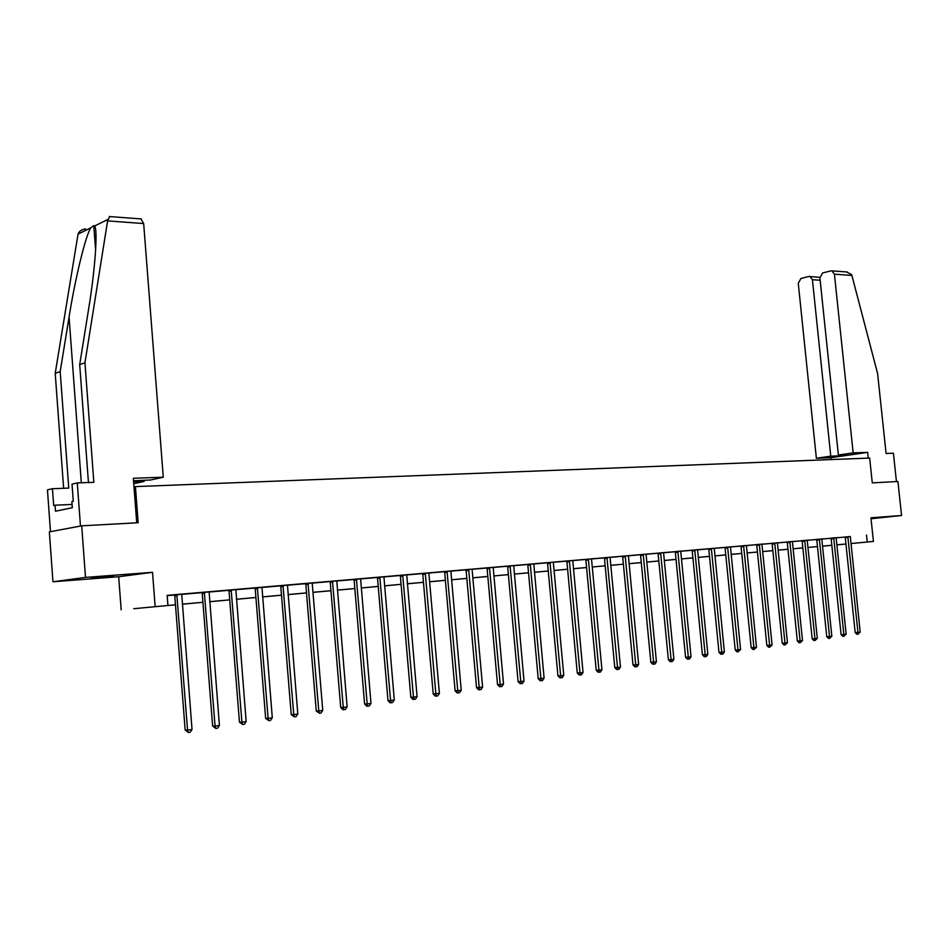 <?xml version="1.0" encoding="UTF-8"?>
<svg xmlns="http://www.w3.org/2000/svg" width="949" height="949" viewBox="0 0 949 949"><rect width="100%" height="100%" fill="white"/><g stroke="black" fill="none" stroke-linecap="round" stroke-linejoin="round"><path stroke-width="1.42" d="M91.46 578.297L113.465 576.197L91.46 578.297M871.016 518.545L878.75 517.679L870.98 518.225M133.726 608.7L175.458 604.786L133.726 608.7M118.684 576.731L152.528 572.318L85.505 577.407L81.697 525.817L49.348 531.891L52.966 581.773L118.684 576.731L121.175 609.839M831.846 545.355L822.534 546.138M85.505 577.407L52.966 581.773M871.028 518.771L901.55 515.485L870.933 517.81L873.424 541.428L850.933 543.552L873.424 541.428M81.697 525.817L138.174 522.745L135.422 486.6L869.664 458.07L872.285 482.875L897.932 481.487L901.55 515.485M135.422 486.6L133.987 486.908M850.304 536.6L167.154 595.355L167.926 605.367M167.166 595.64L174.509 595.011M181.71 594.382L201.959 592.639M209.077 592.022L228.768 590.325M235.815 589.709L254.961 588.06M261.924 587.455L280.548 585.841M287.428 585.248L305.554 583.682M312.363 583.101L330.003 581.571M336.741 580.99L353.906 579.507M360.573 578.926L377.287 577.49M383.882 576.921L400.158 575.509M406.682 574.94L422.542 573.576M428.995 573.018L444.452 571.678M450.834 571.132L465.9 569.827M472.222 569.281L486.896 568.012M493.16 567.466L507.466 566.233M513.67 565.699L527.62 564.489M533.753 563.967L547.359 562.793M553.433 562.259L566.707 561.12M572.733 560.598L585.675 559.483M591.642 558.961L604.276 557.87M610.183 557.36L622.508 556.292M628.357 555.794L640.397 554.75M646.186 554.252L657.942 553.231M663.683 552.733L675.154 551.749M680.848 551.25L692.046 550.29M697.681 549.803L708.63 548.854M714.217 548.368L724.906 547.443M730.445 546.968L740.884 546.066M746.377 545.592L756.578 544.702M762.023 544.24L772 543.374M777.397 542.911L787.136 542.069M792.486 541.606L802.024 540.776M807.326 540.325L816.638 539.518M821.893 539.068L831.004 538.273M836.223 537.822L845.132 537.051M850.316 536.517L845.108 536.992M846.14 634.157L843.91 636.269L843.863 634.49L846.14 634.157L836.199 538.463L836.235 537.715L837.706 537.597L832.237 538.059L829.497 538.332L830.98 538.202L831.17 538.925L841.099 634.608L843.863 634.49L833.72 537.941M831.846 636.245L829.58 638.38L829.533 636.577L831.846 636.245L821.87 539.708L821.917 538.961L823.412 538.83L817.848 539.305L815.108 539.578L816.615 539.447L816.804 540.171L826.757 636.696L829.533 636.577L819.355 539.174M817.303 638.357L815.013 640.516L814.942 638.701L817.303 638.357L807.291 540.966L807.338 540.218L808.868 540.088L803.198 540.574L800.458 540.847L801.988 540.705L802.19 541.44L812.178 638.819L814.942 638.701L804.728 540.444M802.498 640.516L800.185 642.687L800.102 640.872L802.498 640.516L792.462 542.259L792.51 541.499L794.064 541.357L788.299 541.855L785.558 542.128L787.112 541.998L787.314 542.733L797.326 640.978L800.102 640.872L789.853 541.725M777.409 542.816L770.386 543.445L771.976 543.303L772.178 544.05L782.213 643.173L784.989 643.066L774.716 543.03M772.083 644.952L769.71 647.159L769.603 645.308L772.083 644.952L761.988 544.904L762.047 544.121L763.648 543.991L757.682 544.501L754.941 544.773L756.555 544.631L756.768 545.39L766.839 645.415L769.603 645.308L759.295 544.358M756.472 647.23L754.064 649.46L753.933 647.598L756.472 647.23L746.4 545.473L739.212 546.138L740.861 545.995L741.074 546.754L751.169 647.692L753.933 647.598L743.601 545.722M730.457 546.873L724.882 547.371M714.229 548.273L706.898 548.925L708.595 548.783L708.82 549.554L718.974 652.378L721.738 652.283L711.335 548.51M707.847 654.312L706.424 656.459L705.344 656.613L705.178 654.691L707.847 654.312L697.645 550.491L697.705 549.685L699.437 549.53L693.007 550.088L690.279 550.361L692.023 550.206L692.236 550.989L702.414 654.786L705.178 654.691L694.751 549.934M691.038 656.755L689.591 658.926L688.5 659.081L688.31 657.159L691.038 656.755L680.801 551.95L680.86 551.132L682.628 550.978L676.079 551.547L673.351 551.82L675.119 551.666L675.344 552.46L685.558 657.242L688.31 657.159L677.847 551.393M673.897 659.258L672.438 661.441L671.323 661.607L671.121 659.662L673.897 659.258L663.636 553.445L663.707 552.615L665.498 552.46L658.82 553.042L656.103 553.314L657.906 553.16L658.131 553.955L668.369 659.745L671.121 659.662L660.634 552.887M656.423 661.797L654.952 664.003L653.814 664.17L643.303 555.201L640.587 555.473L650.848 662.295L656.423 661.797L646.139 554.963L646.21 554.133L648.048 553.967L640.361 554.667M628.38 555.699L622.473 556.221M620.456 667.04L618.95 669.294L617.775 669.46L617.514 667.467L620.456 667.04L610.124 558.083L610.207 557.241L612.105 557.075L605.035 557.68L602.33 557.953L604.24 557.787L604.477 558.617L614.774 667.538L617.514 667.467L606.945 557.514M601.939 669.733L600.42 672.011L599.21 672.189L598.938 670.172L601.939 669.733L591.583 559.696L591.666 558.842L593.6 558.676L586.387 559.293L583.694 559.566L585.64 559.4L585.877 560.23L596.209 670.243L598.938 670.172L588.344 559.127M572.745 560.503L564.691 561.203L566.672 561.037L566.921 561.867L577.265 672.995L579.981 672.936L569.364 560.764M563.765 675.297L562.223 677.622L560.966 677.8L560.645 675.747L563.765 675.297L553.374 563.006L553.469 562.14L555.485 561.962L547.976 562.615L545.295 562.887L547.324 562.71L547.573 563.552L557.929 675.818L560.645 675.747L550.005 562.437M533.777 563.872L527.585 564.418M513.682 565.604L505.319 566.339L507.43 566.15L507.679 567.016L518.083 681.607L520.776 681.56L510.088 565.877M493.183 567.372L484.702 568.119L486.861 567.929L487.122 568.795L497.525 684.609L500.206 684.561L489.506 567.656M482.602 687.123L480.989 689.543L479.625 689.745L479.209 687.622L468.759 570.361L466.125 570.622L476.54 687.657L482.602 687.123L472.151 570.064L472.246 569.151L474.441 568.961L465.864 569.744M450.858 571.037L444.417 571.595M439.399 693.411L437.738 695.89L436.326 696.091L435.852 693.933L425.377 574.121L422.768 574.382L433.207 693.956L439.399 693.411L428.924 573.813L429.031 572.888L431.321 572.686L422.507 573.493M406.706 574.845L400.122 575.426M383.906 576.826L377.251 577.395M360.596 578.831L353.87 579.412M336.765 580.895L329.967 581.488M322.755 710.41L320.999 713.019L319.422 713.257L318.793 710.991L322.755 710.41L312.268 583.943L312.399 582.959L314.949 582.733L302.945 583.813L305.519 583.599L305.803 584.537L316.254 710.979L318.793 710.991L308.022 583.327M287.452 585.153L280.513 585.758M261.948 587.36L254.925 587.965M235.838 589.614L228.733 590.231M209.112 591.927L201.923 592.544M181.733 594.288L174.462 594.916M152.528 572.318L155.138 606.53M866.508 535.011L867.244 541.986M843.21 544.263L836.852 544.833L843.21 544.263M817.469 546.588L807.955 547.454L817.469 546.565M802.854 547.917L793.127 548.807M787.978 549.269L778.038 550.171M772.842 550.645L762.664 551.571L772.842 550.61M757.432 552.045L747.017 552.982L757.432 552.01M731.086 554.394L741.738 553.433L731.086 554.43M725.76 554.916L714.858 555.9L725.76 554.88M709.484 556.387L698.322 557.407M692.912 557.893L681.477 558.925L692.912 557.858M676.02 559.424L664.324 560.491M658.808 560.989L646.827 562.069L658.808 560.954M641.275 562.579L628.997 563.694M610.812 565.307L623.386 564.169L610.812 565.343M592.271 566.98L605.154 565.818L592.271 567.016M586.565 567.538L573.362 568.736M567.609 569.258L554.074 570.491L567.597 569.222M548.261 571.013L534.382 572.271L548.249 570.978M528.522 572.805L514.299 574.098L528.51 572.769M508.367 574.631L493.788 575.948L508.367 574.596M487.81 576.494L472.851 577.858M466.813 578.404L451.463 579.792L466.813 578.368M445.366 580.349L429.624 581.773M423.468 582.33L407.299 583.801M384.487 585.83L401.083 584.323L384.499 585.865M378.224 586.435L361.178 587.977L378.212 586.399M354.843 588.558L337.346 590.148M330.94 590.729L312.968 592.354M306.503 592.935L288.033 594.62M281.497 595.213L262.517 596.933M236.396 599.258L255.91 597.49L236.408 599.293M209.67 601.678L229.717 599.863L209.67 601.725M182.291 604.169L202.92 602.295L182.291 604.205M845.95 544.026L836.864 544.88M262.517 596.885L281.497 595.165M288.033 594.572L306.491 592.9M312.968 592.318L330.94 590.681M337.346 590.1L354.843 588.522M407.299 583.754L423.468 582.295M429.612 581.737L445.366 580.302M472.839 577.811L487.81 576.458M573.362 568.7L586.565 567.502M628.997 563.659L641.263 562.543M664.312 560.456L676.02 559.388M698.322 557.371L709.484 556.351M778.026 550.135L787.978 549.234M793.127 548.771L802.854 547.893M822.534 546.102L831.834 545.26M836.852 544.809L845.95 543.979M848.038 537.431L845.298 537.703L855.179 632.556L857.955 632.437L847.837 536.719M860.185 632.117L857.979 634.205L857.955 632.437L860.185 632.117L850.316 536.505M845.298 537.703L845.096 536.968M857.979 634.205L856.876 634.252L855.179 632.556M73.251 500.882L72.266 501.499M853.163 452.875L834.42 274.178L831.87 270.856L830.766 270.892L822.653 272.956L819.9 277.832L838.382 455.034L853.163 452.875L867.647 452.365L830.861 457.715L816.365 458.26L798.263 283.276L800.944 278.472L808.856 276.467L819.865 277.357M846.52 271.96L851.538 274.498L851.894 275.459L877.588 373.503L886.093 453.48L893.412 453.219L896.437 481.57M820.15 280.252L812.415 279.718L830.766 456.149L816.365 458.26M812.415 279.718L809.9 276.42M838.667 455.022L838.75 455.864L846.366 454.749L838.382 455.034M838.75 455.864L830.766 456.149M831.051 459.565L830.861 457.715M868.252 458.118L867.647 452.365M140.95 218.911L143.667 223.549L107.605 220.903L109.716 216.562M88.447 482.519L79.692 364.653L88.601 309.137C95.149 269.73 97.996 229.006 94.568 226.004L93.761 225.577L90.784 227.867C85.718 235.127 75.09 278.769 69.063 317.108L60.19 371.557L68.755 488.083L52.456 488.711L53.678 505.497L55.042 505.212L55.481 511.214L72.314 507.715L71.863 501.594L73.287 501.286L72.017 484.144L77.284 482.922L80.475 526.043L50.487 531.677L47.45 489.874L52.456 488.711M79.692 364.653L84.947 362.791L93.844 482.317L77.284 482.922M107.605 220.903L84.947 362.791M133.75 483.693L144.129 481.416L144.034 480.23M85.493 228.899C81.555 229.528 79.075 231.248 78.055 234.083L55.208 373.325L60.19 371.557M55.208 373.325L63.63 488.284M133.524 480.775L150.618 479.992L163.275 477.217L143.667 223.549M133.607 481.807L144.129 481.416M136.727 522.828L133.335 478.272L163.275 477.217M72.077 504.441L55.042 505.212M90.784 227.867L78.043 234.106L90.796 227.831M843.91 636.269L842.795 636.316L841.099 634.608M829.58 638.38L828.477 638.416L826.757 636.696M815.013 640.516L813.91 640.563L812.178 638.819M800.185 642.687L799.07 642.734L797.326 640.978M787.433 642.71L785.084 644.905L784.989 643.066L787.433 642.71L777.409 542.792M785.084 644.905L783.981 644.952L782.213 643.173M769.71 647.159L768.607 647.206L766.839 645.415M754.064 649.46L752.96 649.496L751.169 647.692M727.824 547.87L725.095 548.142L735.214 650.018L737.99 649.923L727.61 547.098M740.564 649.543L738.12 651.797L737.99 649.923L740.564 649.543L730.469 546.849M725.095 548.142L724.87 547.348M738.12 651.797L737.017 651.833L735.214 650.018M724.36 651.904L722.936 654.027L721.892 654.181L721.738 652.283L724.36 651.904L714.241 548.249M721.892 654.181L720.777 654.217L718.974 652.378M705.344 656.613L704.241 656.649L702.414 654.786M688.5 659.081L687.396 659.116L685.558 657.242M671.323 661.607L670.219 661.643L668.369 659.745M643.303 555.201L643.078 554.394M640.587 555.473L640.35 554.643M653.814 664.17L652.722 664.205L650.848 662.295M625.415 556.755L622.71 557.027L632.983 664.893L635.735 664.81L625.189 555.948M638.618 664.395L637.123 666.625L635.972 666.791L635.735 664.81L638.618 664.395L628.38 555.663M622.71 557.027L622.461 556.185M635.972 666.791L634.869 666.827L632.983 664.893M617.775 669.46L616.684 669.496L614.774 667.538M599.21 672.189L598.119 672.212L596.209 670.243M583.042 672.485L581.512 674.786L580.29 674.964L579.981 672.936L583.042 672.485L572.757 560.468M580.29 674.964L579.198 674.988L577.265 672.995M560.966 677.8L559.886 677.823L557.929 675.818M530.503 564.999L527.834 565.26L538.213 678.677L540.906 678.63L530.254 564.145M544.097 678.167L542.531 680.504L541.262 680.694L540.906 678.63L544.097 678.167L533.777 563.836M527.834 565.26L527.573 564.382M541.262 680.694L540.171 680.718L538.213 678.677M524.026 681.085L522.436 683.458L521.143 683.648L520.776 681.56L524.026 681.085L513.694 565.568M521.143 683.648L520.064 683.671L518.083 681.607M503.528 684.075L501.926 686.471L500.598 686.661L500.206 684.561L503.528 684.075L493.183 567.348M500.598 686.661L499.53 686.673L497.525 684.609M468.759 570.361L468.498 569.471M466.125 570.622L465.852 569.708M479.625 689.745L478.557 689.757L476.54 687.657M447.299 572.223L444.678 572.484L455.105 690.777L457.762 690.742L447.038 571.322M461.226 690.231L459.589 692.675L458.213 692.889L457.762 690.742L461.226 690.231L450.87 571.001M444.678 572.484L444.393 571.559M458.213 692.889L457.145 692.9L455.105 690.777M425.377 574.121L425.116 573.22M422.768 574.382L422.495 573.457M436.326 696.091L435.271 696.103L433.207 693.956M402.981 576.067L400.395 576.328L410.834 697.218L413.467 697.195L402.708 575.153M417.086 696.661L415.413 699.164L413.966 699.377L413.467 697.195L417.086 696.661L406.718 574.809M400.395 576.328L400.11 575.379M413.966 699.377L412.91 699.389L410.834 697.218M380.098 578.048L377.524 578.321L387.975 700.54L390.585 700.528L379.825 577.134M394.286 699.994L392.589 702.509L391.107 702.735L390.585 700.528L394.286 699.994L383.918 576.778M377.524 578.321L377.228 577.36M391.107 702.735L390.063 702.735L387.975 700.54M356.705 580.076L354.143 580.349L364.594 703.944L367.192 703.933L356.421 579.151M370.976 703.387L369.256 705.937L367.749 706.163L367.192 703.933L370.976 703.387L360.608 578.795M354.143 580.349L353.847 579.376M367.749 706.163L366.717 706.163L364.594 703.944M332.779 582.164L330.252 582.425L340.703 707.42L343.265 707.42L332.494 581.215M347.132 706.863L345.4 709.437L343.858 709.662L343.265 707.42L347.132 706.863L336.776 580.847M330.252 582.425L329.944 581.44M343.858 709.662L342.826 709.662L340.703 707.42M319.422 713.257L316.254 710.979M283.288 586.458L280.797 586.707L291.236 714.621L293.763 714.633L282.992 585.497M297.808 714.039L296.041 716.685L294.427 716.922L293.763 714.633L297.808 714.039L287.464 585.106M280.797 586.707L280.489 585.711M294.427 716.922L291.236 714.621M257.677 588.677L255.222 588.938L265.649 718.346L268.14 718.369L257.381 587.704M272.292 717.764L270.501 720.433L268.84 720.682L268.14 718.369L272.292 717.764L261.96 587.312M255.222 588.938L254.901 587.917M268.84 720.682L265.649 718.346M231.461 590.954L229.029 591.203L239.456 722.153L241.924 722.189L231.165 589.97M246.159 721.572L244.356 724.277L242.647 724.526L241.924 722.189L246.159 721.572L235.85 589.566M229.029 591.203L228.709 590.183M242.647 724.526L239.456 722.153M204.628 593.279L202.232 593.54L212.623 726.056L215.067 726.092L204.32 592.283M219.409 725.463L217.582 728.203L215.838 728.452L215.067 726.092L219.409 725.463L209.124 591.868M202.232 593.54L201.9 592.496M215.838 728.452L212.623 726.056M177.143 595.664L174.782 595.913L185.162 730.054L187.558 730.101L176.834 594.655M192.018 729.461L190.156 732.225L188.377 732.486L187.558 730.101L192.018 729.461L181.745 594.24M174.782 595.913L174.438 594.869M188.377 732.486L185.162 730.054M847.92 536.92L845.179 537.181M851.894 275.459L834.42 274.178M107.747 219.551L94.568 226.004L107.747 219.539M81.317 482.78L69.063 317.108M833.91 538.664L831.17 538.925M833.791 538.142L831.051 538.403M819.556 539.91L816.804 540.171M819.426 539.376L816.686 539.649M804.93 541.179L802.19 541.44M804.811 540.645L802.071 540.918M790.054 542.46L787.314 542.733M789.936 541.926L787.196 542.199M774.918 543.777L772.178 544.05M774.787 543.243L772.047 543.516M759.508 545.117L756.768 545.39M759.378 544.572L756.638 544.845M743.814 546.482L741.074 546.754M743.684 545.936L740.944 546.209M727.693 547.312L724.965 547.585M711.548 549.281L708.82 549.554M711.418 548.724L708.678 548.996M694.965 550.717L692.236 550.989M694.834 550.159L692.106 550.432M678.072 552.188L675.344 552.46M677.942 551.618L675.214 551.891M660.86 553.682L658.131 553.955M660.718 553.101L658.001 553.374M643.173 554.619L640.456 554.892M625.284 556.173L622.568 556.446M607.182 558.344L604.477 558.617M607.04 557.751L604.335 558.024M588.582 559.957L585.877 560.23M588.439 559.352L585.735 559.625M569.602 561.606L566.921 561.867M569.459 561.001L566.767 561.274M550.254 563.279L547.573 563.552M550.1 562.674L547.419 562.947M530.349 564.382L527.68 564.655M510.348 566.743L507.679 567.016M510.194 566.126L507.525 566.399M489.767 568.534L487.122 568.795M489.613 567.905L486.967 568.178M468.604 569.72L465.959 569.993M447.145 571.571L444.523 571.844M425.223 573.469L422.613 573.742M402.827 575.414L400.229 575.675M379.932 577.383L377.358 577.656M356.539 579.412L353.977 579.673M332.613 581.476L330.074 581.749M308.318 584.287L305.803 584.537M308.14 583.599L305.637 583.86M283.11 585.758L280.631 586.019M257.499 587.977L255.044 588.238M231.283 590.242L228.851 590.503M204.45 592.567L202.042 592.817M176.965 594.94L174.592 595.189M847.516 272.031L831.87 270.856M95.624 250.311L93.761 225.577M141.425 218.946L109.254 216.526"/></g></svg>
